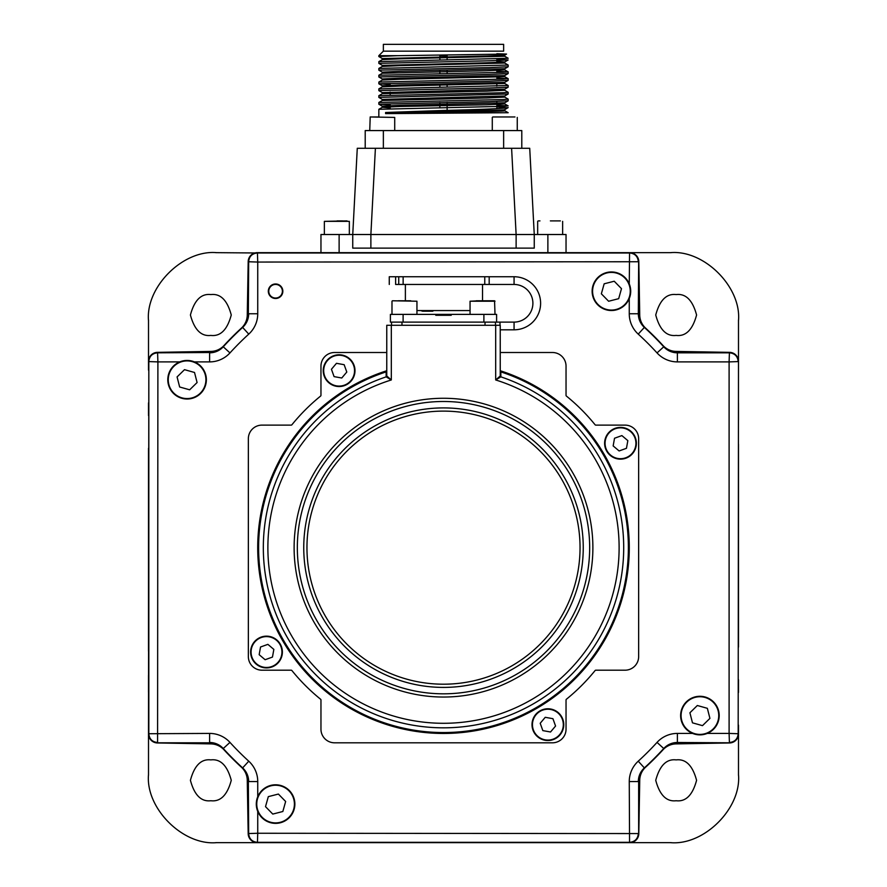 <?xml version="1.0" encoding="UTF-8"?>
<svg xmlns="http://www.w3.org/2000/svg" width="887" height="887" viewBox="0 0 887 887"><rect width="100%" height="100%" fill="white"/><g stroke="black" fill="none" stroke-linecap="round" stroke-linejoin="round"><path stroke-width="1.33" d="M210.84 800.739C201.183 801.903 194.375 795.096 190.417 780.316C194.375 765.536 201.183 758.729 210.84 759.893C220.497 758.729 227.305 765.536 231.263 780.316C227.305 795.096 220.497 801.903 210.84 800.739M676.16 335.419C666.503 336.583 659.695 329.776 655.737 314.996C659.695 300.216 666.503 293.409 676.16 294.573C685.817 293.409 692.625 300.216 696.583 314.996C692.625 329.776 685.817 336.583 676.16 335.419M210.84 335.419C201.183 336.583 194.375 329.776 190.417 314.996C194.375 300.216 201.183 293.409 210.84 294.573C220.497 293.409 227.305 300.216 231.263 314.996C227.305 329.776 220.497 336.583 210.84 335.419M676.16 800.739C666.503 801.903 659.695 795.096 655.737 780.316C659.695 765.536 666.503 758.729 676.16 759.893C685.817 758.729 692.625 765.536 696.583 780.316C692.625 795.096 685.817 801.903 676.16 800.739M671.16 252.662A68.077 68.077 0 0 0 670.417 252.662L629.57 252.662A9.081 9.081 0 0 1 638.651 261.743L638.651 313.765A18.15 18.15 0 0 0 644.572 327.17A298.398 298.398 0 0 1 663.986 346.584A18.15 18.15 0 0 0 677.391 352.505L729.413 352.505A9.081 9.081 0 0 1 738.494 361.586L738.494 320.739A68.077 68.077 0 0 0 738.494 319.996M248.349 313.765L248.67 261.743C249.169 256.398 252.085 253.471 257.43 252.983L216.583 252.662C182.899 249.613 145.457 287.055 148.506 320.739L148.506 361.586A9.081 9.081 0 0 1 157.587 352.505L209.609 352.505A18.15 18.15 0 0 0 223.014 346.584A298.398 298.398 0 0 1 242.428 327.17A18.15 18.15 0 0 0 248.349 313.765L248.349 261.743A9.081 9.081 0 0 1 257.43 252.662L629.57 252.983C634.915 253.471 637.831 256.398 638.33 261.743L257.74 262.053L257.74 313.765A27.552 27.552 0 0 1 248.759 334.122A289.007 289.007 0 0 0 229.966 352.915A27.552 27.552 0 0 1 209.609 361.896L194.43 361.896M738.494 775.316A68.077 68.077 0 0 0 738.494 774.573L738.494 733.726A9.081 9.081 0 0 1 729.413 742.807L677.391 742.807A18.15 18.15 0 0 0 663.986 748.728A298.398 298.398 0 0 1 644.572 768.142A18.15 18.15 0 0 0 638.651 781.547L638.651 833.569A9.081 9.081 0 0 1 629.57 842.65L629.726 842.65A9.081 9.081 0 0 0 638.806 833.736L639.738 780.238A18.15 18.15 0 0 1 645.592 767.2A298.398 298.398 0 0 0 663.044 749.748A18.15 18.15 0 0 1 676.082 743.894L729.58 742.962A9.081 9.081 0 0 0 738.494 733.882L738.494 725.134M738.494 320.739C741.543 287.055 704.101 249.613 670.417 252.662M738.494 370.334L738.494 361.43A9.081 9.081 0 0 0 729.58 352.35L676.082 351.418A18.15 18.15 0 0 1 663.044 345.564A298.398 298.398 0 0 0 645.592 328.112A18.15 18.15 0 0 1 639.738 315.073L638.806 261.576A9.081 9.081 0 0 0 629.726 252.662L257.274 252.662A9.081 9.081 0 0 0 248.194 261.576L247.262 315.073A18.15 18.15 0 0 1 241.408 328.112A298.398 298.398 0 0 0 223.956 345.564A18.15 18.15 0 0 1 210.918 351.418L157.42 352.35A9.081 9.081 0 0 0 148.506 361.43L148.506 370.178M216.583 252.662A68.077 68.077 0 0 0 215.84 252.662M148.506 319.996A68.077 68.077 0 0 0 148.506 320.739M179.739 361.896L157.897 361.896L157.587 742.486C152.242 741.987 149.315 739.071 148.828 733.726L148.506 733.882A9.081 9.081 0 0 0 157.42 742.962L210.918 743.894A18.15 18.15 0 0 1 223.956 749.748A298.398 298.398 0 0 0 241.408 767.2A18.15 18.15 0 0 1 247.262 780.238L248.194 833.736A9.081 9.081 0 0 0 257.274 842.65L257.43 842.65A9.081 9.081 0 0 1 248.349 833.569L248.349 781.547A18.15 18.15 0 0 0 242.428 768.142A298.398 298.398 0 0 1 223.014 748.728A18.15 18.15 0 0 0 209.609 742.807L157.587 742.807A9.081 9.081 0 0 1 148.506 733.726L148.828 361.586C149.315 356.241 152.242 353.325 157.587 352.826L209.609 352.505M148.506 724.978L148.506 774.573C145.457 808.257 182.899 845.688 216.583 842.65L266.022 842.65M148.506 774.573A68.077 68.077 0 0 0 148.506 775.316M215.84 842.65A68.077 68.077 0 0 0 216.583 842.65M620.822 842.65L670.417 842.65A68.077 68.077 0 0 0 671.16 842.65M670.417 842.65C704.101 845.688 741.543 808.257 738.494 774.573M738.494 420.028L738.494 403.064M738.494 647.022L738.494 444.143M738.494 692.403L738.494 679.752M571.128 842.65L588.092 842.65M344.134 842.65L547.013 842.65M298.753 842.65L311.404 842.65M275.58 298.043A6.808 6.808 0 0 0 282.388 291.235A6.808 6.808 0 0 0 275.58 284.428A6.808 6.808 0 0 0 268.772 291.235A6.808 6.808 0 0 0 275.58 298.043M148.506 402.909L148.506 415.559M148.506 448.29L148.506 651.169M148.506 675.284L148.506 692.248M370.877 248.127L370.877 234.512L516.123 234.512L511.599 148.284L529.727 148.284L534.251 234.512L516.123 234.512L516.123 248.127L352.749 248.127L352.749 234.512L357.273 148.284L511.599 148.284M375.401 148.284L370.877 234.512L339.122 234.512L339.122 252.662M516.123 248.127L534.251 248.127L534.251 234.512L566.039 234.512L566.039 252.662M320.961 252.662L320.961 234.512L339.122 234.512M349.334 234.512L349.334 221.351L324.365 221.351L347.05 220.896M337.082 220.896L342.604 220.896M560.351 220.896L550.383 220.896L560.351 220.896M538.121 220.896L539.95 220.896M514.959 116.962L492.74 116.962L514.959 116.962M496.831 105.254L508.151 105.886L503.251 106.34L378.849 109.289L378.827 116.962M504.725 110.742L504.725 109.611C510.18 110.553 413.231 111.529 385.601 112.494L443.5 110.465C482.761 109.511 504.315 108.547 508.173 107.593L504.703 109.644M496.831 106.939L507.863 107.77M508.173 112.716L504.714 110.72L508.173 112.716L385.601 113.625L385.601 112.494M504.681 56.225L508.173 58.265L378.849 61.635L378.849 63.376L382.308 65.372L486.786 62.789L504.692 61.968L496.831 61.38M496.831 59.285L508.151 59.972L489.225 60.793L378.827 63.343M378.849 68.443L382.308 66.447L400.214 65.627L504.692 63.044L508.151 65.039L378.849 68.443L378.849 70.184L382.308 72.18M508.173 65.073L508.151 66.78L489.225 67.6L378.827 70.151M496.831 71.215L508.151 71.847L503.251 72.302L378.849 75.251L378.849 76.992L382.308 78.987M508.173 71.88L508.151 73.588L489.225 74.408L378.827 76.958M496.831 78.023L508.151 78.655L503.251 79.109L378.849 82.059L378.849 83.799L390.169 84.42M508.173 78.688L508.151 80.395L489.225 81.216L378.827 83.766M378.849 88.866L382.308 86.871L400.214 86.05L504.714 83.489L508.173 85.496L378.827 88.9L378.849 90.607L382.308 92.603L504.714 89.166L504.714 90.297L486.786 91.15L382.308 93.678L378.827 95.696L378.849 97.415L382.308 99.411L504.692 96.007L508.151 94.011L378.827 97.382M508.173 85.496L508.151 87.203L489.225 88.024L378.827 90.574M504.692 90.274L508.173 92.303L503.251 92.725L378.849 95.674M508.173 92.303L508.151 94.011M504.692 97.082L508.173 99.1L503.251 99.532L378.849 102.482L378.849 104.222L390.169 104.843M508.173 99.1L508.151 100.819L489.225 101.639L378.827 104.189M383.361 51.158L383.361 44.35L503.639 44.35L503.639 51.158L383.361 51.158L378.827 55.693L397.265 55.693L378.827 56.535L382.308 58.564L486.786 55.981L504.692 55.16L506.544 54.074L496.831 53.73M397.265 55.693L506.544 54.074L504.714 55.127L504.714 56.258L504.714 55.149M439.874 107.671L439.874 105.675M439.874 104.544L439.874 102.548M439.874 87.248L439.874 85.252M439.874 73.632L439.874 70.505M439.874 60.017L439.874 55.182M521.789 130.577L521.789 148.284L521.789 130.577L365.211 130.577L365.211 148.284M504.714 110.72C510.18 111.695 413.231 112.66 385.601 113.625M447.126 55.116L447.126 59.906M447.126 70.383L447.126 73.521M447.126 83.999L447.126 87.137M447.126 102.426L447.126 110.365M390.169 107.881L382.308 107.294L400.214 106.473L486.786 104.766L504.714 103.912L496.831 103.358M378.849 102.482L382.308 100.486L486.786 97.958L504.714 97.104L504.714 95.973M504.714 83.489L504.714 82.358L508.151 80.395M378.849 82.059L382.308 80.063L400.214 79.242L504.714 76.681L508.151 78.655M378.849 75.251L382.308 73.255L486.786 70.727L504.714 69.873L496.831 69.319L496.831 72.534M378.849 61.635L382.308 59.64L400.214 58.819L504.714 56.258L508.173 58.265M390.169 106.739L382.286 106.185L400.214 105.331L504.714 102.781L504.714 103.912L508.151 105.886M390.169 93.124L382.308 92.603L382.286 93.7M382.286 86.893L382.286 85.762L400.214 84.908L504.692 82.391M382.286 80.085L382.286 78.954L400.214 78.1L504.692 75.583L508.151 73.588M382.286 73.277L382.286 72.146L400.214 71.293L504.714 68.742L504.714 69.873L508.151 71.847M372.041 116.962L379.181 116.962M511.145 116.962L492.74 116.962M282.842 291.235A7.262 7.262 0 0 0 275.58 283.973A7.262 7.262 0 0 0 268.317 291.235A7.262 7.262 0 0 0 275.58 298.498A7.262 7.262 0 0 0 282.842 291.235M320.628 396.045A0.909 0.909 0 0 0 320.961 395.336A0.909 0.909 0 0 1 320.628 396.045A195.151 195.151 0 0 0 291.89 424.784A0.909 0.909 0 0 1 291.18 425.117A0.909 0.909 0 0 0 291.89 424.784A0.909 0.909 0 0 1 291.18 425.117L261.964 425.117A13.615 13.615 0 0 0 248.349 438.732L248.349 656.58A13.615 13.615 0 0 0 261.964 670.195L291.18 670.195A0.909 0.909 0 0 1 291.89 670.528A0.909 0.909 0 0 0 291.18 670.195M291.18 425.117L261.964 425.117L291.18 425.117M248.349 438.732L248.349 656.58L248.349 438.732M386.765 352.505L334.576 352.505A13.615 13.615 0 0 0 320.961 366.12L320.961 395.336M595.11 424.784A0.909 0.909 0 0 0 595.82 425.117A0.909 0.909 0 0 1 595.11 424.784A195.151 195.151 0 0 0 566.372 396.045A0.909 0.909 0 0 1 566.039 395.336L566.039 366.12A13.615 13.615 0 0 0 552.424 352.505L500.235 352.505M566.039 395.336L566.039 366.12L566.039 395.336A0.909 0.909 0 0 0 566.372 396.045M320.961 699.976L320.961 729.192L320.961 699.976A0.909 0.909 0 0 0 320.628 699.266A0.909 0.909 0 0 1 320.961 699.976L320.961 729.192A13.615 13.615 0 0 0 334.576 742.807L552.424 742.807A13.615 13.615 0 0 0 566.039 729.192L566.039 699.976A0.909 0.909 0 0 1 566.372 699.266A0.909 0.909 0 0 0 566.039 699.976A0.909 0.909 0 0 1 566.372 699.266A195.151 195.151 0 0 0 595.11 670.528A0.909 0.909 0 0 1 595.82 670.195A0.909 0.909 0 0 0 595.11 670.528A0.909 0.909 0 0 1 595.82 670.195L625.036 670.195A13.615 13.615 0 0 0 638.651 656.58L638.651 438.732A13.615 13.615 0 0 0 625.036 425.117L595.82 425.117M638.651 656.58L638.651 438.732L638.651 656.58M595.82 670.195L625.036 670.195L595.82 670.195M334.576 742.807L552.424 742.807L334.576 742.807M248.349 261.743L257.74 262.053L257.43 252.983L629.57 252.983L629.26 283.895M638.651 261.743L638.33 313.765A18.472 18.472 0 0 0 644.361 327.414A298.076 298.076 0 0 1 663.742 346.795A18.472 18.472 0 0 0 677.391 352.826L729.413 352.826L729.103 361.896L677.391 361.896A27.552 27.552 0 0 1 657.034 352.915A289.007 289.007 0 0 0 638.241 334.122A27.552 27.552 0 0 1 629.26 313.765L629.26 298.586M729.413 352.505L729.413 352.826C734.758 353.325 737.685 356.241 738.172 361.586L729.103 361.896L729.103 733.416L738.172 733.726C737.685 739.071 734.758 741.987 729.413 742.486L729.103 733.416L707.261 733.416M257.74 811.417L257.74 833.259L638.33 833.569C637.831 838.914 634.915 841.83 629.57 842.328L257.43 842.328C252.085 841.83 249.169 838.914 248.67 833.569L248.349 781.547M738.494 361.586L738.172 733.726L738.494 361.586M729.413 742.807L677.391 742.486A18.472 18.472 0 0 0 663.742 748.506A298.076 298.076 0 0 1 644.361 767.898A18.472 18.472 0 0 0 638.33 781.547L629.26 781.547L629.57 842.65L257.43 842.65L257.74 833.259L248.349 833.569M257.74 796.726L257.74 781.547A27.552 27.552 0 0 0 248.759 761.19A289.007 289.007 0 0 1 229.966 742.397A27.552 27.552 0 0 0 209.609 733.416L148.828 733.726L148.828 361.586L157.897 361.896L157.587 352.505M500.856 371.886L500.845 376.842A180.172 180.172 0 0 1 443.5 727.828A180.172 180.172 0 0 1 386.155 376.853L386.155 376.842A0.909 0.909 125.7 0 0 386.776 375.999L391.311 379.958L386.155 376.853L386.144 371.886A184.895 184.895 0 0 0 443.5 732.551A184.895 184.895 0 0 0 500.856 371.886L500.235 370.977M500.845 376.842L500.845 376.853A0.909 0.909 54.3 0 1 500.224 375.999L495.689 379.958L495.689 325.274L500.235 325.274L500.235 375.977A0.909 0.909 -0 0 0 500.845 376.842L495.689 379.958A175.637 175.637 0 0 1 443.5 723.293A175.637 175.637 0 0 1 391.311 379.958L391.311 325.274L495.689 325.274M291.89 670.528A195.151 195.151 0 0 0 320.628 699.266M386.155 376.842A0.909 0.909 180 0 0 386.765 375.977L386.765 325.274L391.311 325.274M386.144 371.886L386.765 370.977M398.196 300.771L410.748 300.771M443.955 284.461L514.072 284.461A18.815 18.815 180 0 1 524.417 318.998A18.815 18.815 0 0 0 514.072 284.461L489.18 284.461L489.18 276.744L403.142 276.744L403.142 284.461L443.955 284.461M416.945 310.561L470.055 310.561M391.533 325.274L391.533 322.103M395.624 284.461L403.142 284.461L395.624 284.461L395.624 276.744L389.271 276.744L389.271 284.461M403.142 276.744L395.624 276.744M500.235 329.809L514.072 329.809A26.532 26.532 0 0 0 528.663 325.44A26.532 26.532 180 0 0 514.072 276.744L489.18 276.744M403.142 284.461L489.18 284.461M432.557 310.561L420.649 310.561L422.633 311.204L432.557 310.561M496.598 322.103L483.892 322.103L483.892 314.386L496.598 314.386L496.598 322.103L514.072 322.103A18.815 18.815 0 0 0 524.417 318.998A18.815 18.815 180 0 1 514.072 322.103L514.072 329.809M495.467 325.274L495.467 322.103M483.892 322.103L390.402 322.103L390.402 314.386L443.5 314.386L443.5 315.295M435.783 314.386L435.783 315.295L451.217 315.295L451.217 314.386L443.5 314.386M483.892 314.386L451.217 314.386M433.754 310.561L432.645 311.204L422.633 311.204M494.126 300.771L476.23 300.771M479.335 300.771L495.013 301.225L470.055 301.225L479.335 300.771M409.107 300.771L402.831 300.771M563.511 727.473A15.888 15.888 0 0 1 545.062 740.279A15.888 15.888 0 0 1 532.255 721.83A15.888 15.888 0 0 1 550.705 709.023A15.888 15.888 0 0 1 563.511 727.473A15.888 15.888 0 0 0 550.705 709.023A15.888 15.888 0 0 0 532.255 721.83M555.561 726.043L552.923 718.692L545.239 717.306L540.205 723.271L542.844 730.611L550.528 731.997L555.561 726.043M623.317 427.645A15.888 15.888 0 0 1 636.123 446.094A15.888 15.888 0 0 1 617.674 458.901A15.888 15.888 0 0 1 604.867 440.451A15.888 15.888 0 0 1 623.317 427.645A15.888 15.888 0 0 0 604.867 440.451A15.888 15.888 0 0 0 617.674 458.901M621.887 435.595L614.536 438.233L613.15 445.917L619.115 450.951L626.455 448.312L627.841 440.628L621.887 435.595M323.489 367.839A15.888 15.888 0 0 1 341.938 355.033A15.888 15.888 0 0 1 354.745 373.482A15.888 15.888 0 0 1 336.295 386.288A15.888 15.888 0 0 1 323.489 367.839A15.888 15.888 0 0 0 336.295 386.288A15.888 15.888 0 0 0 354.745 373.482M334.077 376.62L341.761 378.006L346.795 372.041L344.156 364.701L336.472 363.315L331.439 369.269L334.077 376.62M263.683 667.667A15.888 15.888 0 0 1 250.877 649.217A15.888 15.888 0 0 1 269.326 636.411A15.888 15.888 0 0 1 282.133 654.861A15.888 15.888 0 0 1 263.683 667.667A15.888 15.888 0 0 0 282.133 654.861A15.888 15.888 0 0 0 269.326 636.411M265.113 659.717L272.464 657.079L273.85 649.395L267.885 644.361L260.545 647L259.159 654.684L265.113 659.717M713.713 702.094A19.292 19.292 0 0 1 713.403 729.369A19.292 19.292 0 0 1 686.128 729.059A19.292 19.292 0 0 1 686.438 701.783A19.292 19.292 0 0 1 713.713 702.094A19.292 19.292 0 0 0 686.438 701.783A19.292 19.292 0 0 0 686.128 729.059M689.909 712.771L692.481 722.838L702.493 725.644L709.922 718.381L707.349 708.314L697.337 705.509L689.909 712.771M597.938 277.443A19.292 19.292 0 0 1 625.213 277.753A19.292 19.292 0 0 1 624.903 305.028A19.292 19.292 0 0 1 597.627 304.718A19.292 19.292 0 0 1 597.938 277.443A19.292 19.292 0 0 0 597.627 304.718A19.292 19.292 0 0 0 624.903 305.028M614.225 281.234L604.158 283.807L601.353 293.808L608.615 301.247L618.682 298.675L621.488 288.663L614.225 281.234M173.287 393.218A19.292 19.292 0 0 1 173.597 365.943A19.292 19.292 0 0 1 200.872 366.253A19.292 19.292 0 0 1 200.562 393.529A19.292 19.292 0 0 1 173.287 393.218A19.292 19.292 0 0 0 200.562 393.529A19.292 19.292 0 0 0 200.872 366.253M197.091 382.541L194.519 372.473L184.507 369.668L177.078 376.931L179.651 386.998L189.663 389.803L197.091 382.541M289.062 817.869A19.292 19.292 0 0 1 261.787 817.559A19.292 19.292 0 0 1 262.097 790.284A19.292 19.292 0 0 1 289.373 790.594A19.292 19.292 0 0 1 289.062 817.869A19.292 19.292 0 0 0 289.373 790.594A19.292 19.292 0 0 0 262.097 790.284M278.385 794.065L268.317 796.637L265.512 806.649L272.775 814.078L282.842 811.505L285.647 801.493L278.385 794.065M547.878 252.662L547.878 234.512M503.639 130.577L503.639 148.284M447.126 55.693L439.874 55.693M383.361 148.284L383.361 130.577M394.715 130.577L394.715 117.417L370.201 116.962L369.746 130.577M638.651 313.765L629.26 313.765M644.572 327.17L638.241 334.122M663.986 346.584L657.034 352.915M677.391 352.505L677.391 361.896M677.391 742.807L677.391 733.416L692.57 733.416M663.986 748.728L657.034 742.397A27.552 27.552 0 0 1 677.391 733.416M644.572 768.142L638.241 761.19A289.007 289.007 0 0 0 657.034 742.397M629.26 781.547A27.552 27.552 0 0 1 638.241 761.19M638.651 781.547L638.651 833.569M242.428 768.142L242.639 767.898A298.076 298.076 0 0 1 223.258 748.506L223.014 748.728M257.74 781.547L248.67 781.547A18.472 18.472 0 0 0 242.639 767.898L248.759 761.19M209.609 742.807L157.587 742.807M229.966 742.397L223.258 748.506A18.472 18.472 0 0 0 209.609 742.486L209.609 733.416M223.014 346.584L223.258 346.795A298.076 298.076 0 0 1 242.639 327.414L242.428 327.17M209.609 361.896L209.609 352.826A18.472 18.472 0 0 0 223.258 346.795L229.966 352.915M248.759 334.122L242.639 327.414A18.472 18.472 0 0 0 248.67 313.765L257.74 313.765M500.235 370.733A185.804 185.804 0 0 1 443.5 733.46A185.804 185.804 0 0 1 386.765 370.733M592.882 547.656A149.382 149.382 0 0 1 443.5 697.038A149.382 149.382 0 0 1 294.118 547.656A149.382 149.382 0 0 1 443.5 398.274A149.382 149.382 0 0 1 592.882 547.656M297.333 547.656A146.167 146.167 0 0 0 443.5 693.822A146.167 146.167 0 0 0 589.667 547.656A146.167 146.167 0 0 0 443.5 401.489A146.167 146.167 0 0 0 297.333 547.656M303.753 547.656A139.747 139.747 0 0 1 443.5 407.909A139.747 139.747 0 0 1 583.247 547.656A139.747 139.747 0 0 1 443.5 687.403A139.747 139.747 0 0 1 303.753 547.656M580.043 547.656A136.543 136.543 0 0 0 443.5 411.113A136.543 136.543 0 0 0 306.957 547.656A136.543 136.543 0 0 0 443.5 684.199A136.543 136.543 0 0 0 580.043 547.656M401.977 325.274L401.977 322.103M485.023 325.274L485.023 322.103M398.729 276.744L398.729 284.461M484.768 284.461L484.768 276.744M514.072 276.744L514.072 284.461M500.002 325.274L500.002 322.103M403.108 322.103L403.108 314.386M416.945 314.386L416.945 301.225L392.442 300.771M532.699 721.907A15.434 15.434 0 0 0 545.139 739.836A15.434 15.434 0 0 0 563.068 727.395A15.434 15.434 0 0 0 550.627 709.467A15.434 15.434 0 0 0 532.699 721.907M617.751 458.457A15.434 15.434 0 0 0 635.68 446.017A15.434 15.434 0 0 0 623.239 428.088A15.434 15.434 0 0 0 605.311 440.529A15.434 15.434 0 0 0 617.751 458.457M354.301 373.405A15.434 15.434 0 0 0 341.861 355.476A15.434 15.434 0 0 0 323.932 367.917A15.434 15.434 0 0 0 336.373 385.845A15.434 15.434 0 0 0 354.301 373.405M269.249 636.855A15.434 15.434 0 0 0 251.32 649.295A15.434 15.434 0 0 0 263.761 667.224A15.434 15.434 0 0 0 281.689 654.783A15.434 15.434 0 0 0 269.249 636.855M686.449 728.737A18.838 18.838 0 0 0 713.081 729.047A18.838 18.838 0 0 0 713.392 702.415A18.838 18.838 0 0 0 686.749 702.105A18.838 18.838 0 0 0 686.449 728.737M624.581 304.707A18.838 18.838 0 0 0 624.891 278.075A18.838 18.838 0 0 0 598.259 277.764A18.838 18.838 0 0 0 597.949 304.407A18.838 18.838 0 0 0 624.581 304.707M200.551 366.575A18.838 18.838 0 0 0 173.919 366.264A18.838 18.838 0 0 0 173.608 392.897A18.838 18.838 0 0 0 200.251 393.207A18.838 18.838 0 0 0 200.551 366.575M262.419 790.605A18.838 18.838 0 0 0 262.108 817.237A18.838 18.838 0 0 0 288.741 817.537A18.838 18.838 0 0 0 289.051 790.905A18.838 18.838 0 0 0 262.419 790.605M324.365 234.512L324.365 221.351M537.666 234.512L537.666 221.351M562.635 234.512L562.635 221.351M492.285 130.577L492.285 117.417M517.254 130.577L517.254 117.417M378.827 55.693L378.827 56.535M390.169 108.657L390.169 105.631M390.169 95.042L390.169 92.015M496.831 108.691L496.831 101.44M496.831 86.15L496.831 82.923M496.831 62.5L496.831 60.593M382.308 107.294L378.849 109.289M382.286 107.316L382.286 106.185M382.286 100.508L382.286 99.377M504.714 76.681L504.714 75.55M382.286 66.47L382.286 65.339M504.714 63.066L504.714 61.935M382.286 59.662L382.286 58.531M382.308 106.218L378.849 104.222M504.692 102.814L508.151 100.819M504.692 89.199L508.151 87.203M382.308 85.795L378.849 83.799M504.692 68.776L508.151 66.78M504.692 61.968L508.151 59.972M482.528 300.771L482.528 284.461M405.381 300.771L405.381 284.461M495.013 314.386L494.558 300.771M470.055 314.386L470.055 301.225M391.987 314.386L391.987 301.225"/></g></svg>
